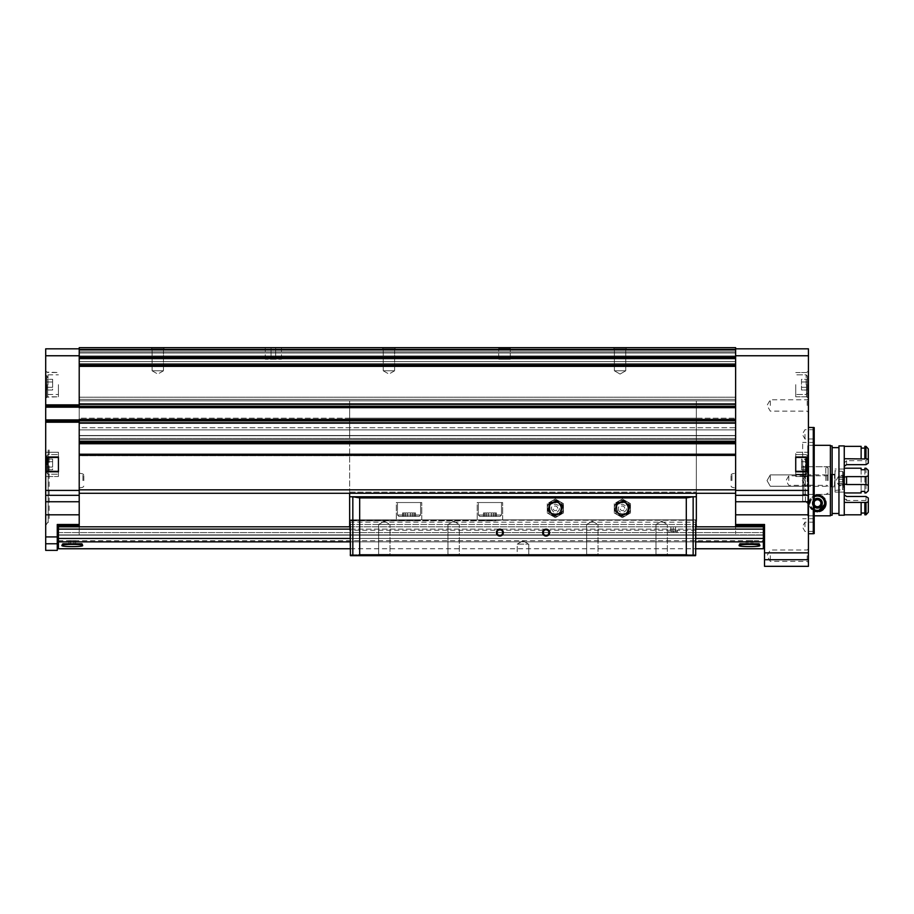 <?xml version="1.0" encoding="UTF-8"?>
<svg xmlns="http://www.w3.org/2000/svg" width="914" height="914" viewBox="0 0 914 914"><rect width="100%" height="100%" fill="white"/><g stroke="black" fill="none" stroke-linecap="round" stroke-linejoin="round"><path stroke-width="0.69" stroke-dasharray="4.57 3.43" d="M81.963 543.419L62.598 543.419L81.963 543.419L82.683 544.138L61.878 544.138L82.683 544.138L61.878 544.138L82.683 544.138L81.963 543.419L62.598 543.419L81.963 543.419L81.963 544.093L62.598 544.093L81.963 544.093L62.598 544.093L62.598 543.419L61.878 545.578C61.227 546.949 83.323 546.949 82.683 545.578C83.357 543.99 61.227 543.99 61.878 545.578L62.598 543.419L62.598 544.093L81.963 544.093L81.963 543.419M763.361 548.754L763.361 526.807L763.361 534.896L735.633 534.896L763.361 534.896L735.633 534.896L763.361 534.896L763.361 526.807L58.416 526.807L763.361 526.807L58.416 526.807L58.416 534.896L79.21 534.896L79.21 526.807M58.416 548.754L58.416 529.115L763.361 529.115M739.095 545.578C738.443 546.949 760.539 546.949 759.9 545.578C760.574 543.99 738.443 543.99 739.095 545.578L739.095 544.138L759.9 544.138L739.095 544.138L759.9 544.138L739.095 544.138L739.095 545.578M759.18 543.419L739.814 543.419L759.18 543.419L759.9 544.138L759.18 543.419L739.814 543.419L759.18 543.419L759.18 544.093L739.814 544.093L759.18 544.093L739.814 544.093L739.814 543.419L739.095 544.138L739.814 543.419L739.814 544.093L759.18 544.093L759.18 543.419M764.527 534.896L764.527 533.73L764.527 534.896L763.361 534.896L763.361 540.665L763.361 534.896L58.416 534.896L735.633 534.896L735.633 533.73L735.633 534.896L79.21 534.896L79.21 419.412L79.21 423.502L79.21 419.412L735.633 419.412L735.633 423.502L735.633 407.678L735.633 419.412M57.262 534.896L57.262 524.487L57.262 534.896L763.361 534.896M57.262 550.377L57.262 524.487L79.21 524.487M45.7 550.377L45.7 514.811L79.21 514.811M735.633 480.581L735.633 473.121L735.633 480.581M764.527 566.326L764.527 524.487L735.633 524.487L764.527 524.487L735.633 524.487L735.633 533.73L735.633 526.807M808.433 566.326L808.433 501.74L735.633 501.74L735.633 347.674L735.633 355.763L735.633 347.674L79.21 347.674L79.21 357.305L79.21 347.674L735.633 347.674M735.633 501.74L735.633 524.487M46.854 379.321L46.854 389.992L46.854 379.321L46.854 389.992L46.854 379.321L52.635 379.321L52.635 381.983L46.854 381.983L52.635 381.983L52.635 379.321L46.854 379.321M46.854 384.657L46.854 375.985L46.854 384.657M46.854 464.392L46.854 473.064L46.854 464.392M46.854 459.057L46.854 469.739L46.854 459.057L52.635 459.057L52.635 461.73L46.854 461.73L52.635 461.73L52.635 459.057L46.854 459.057M46.854 471.327L46.854 473.064L46.854 471.327M46.854 457.457L46.854 455.732L46.854 457.457M45.7 449.951L45.7 525.55L45.7 449.951M45.7 384.657L45.7 371.118L45.7 384.657M45.7 514.811L45.7 471.795L58.416 471.795L58.416 457L45.7 457.457L45.7 421.057L79.21 421.057L79.21 427.718L79.21 420.017L79.21 422.211L79.21 421.057L45.7 421.057L79.21 421.057M45.7 471.327L58.416 471.327L45.7 471.327L58.416 471.327L58.416 454.578L58.416 457.457L45.7 457.457L45.7 452.259L45.7 471.795M45.7 421.057L45.7 348.828L79.21 348.828L79.21 352.987L735.633 352.987L735.633 355.946L735.633 348.828L808.433 348.828L808.433 355.763L735.633 355.763M808.433 384.657L808.433 371.118L808.433 384.657M808.433 480.581L808.433 427.421L808.433 480.581M808.433 405.462L808.433 412.397L808.433 405.462M808.433 555.689L808.433 562.624L808.433 555.689M808.433 501.74L808.433 471.795L795.728 471.795L795.728 457L808.433 457.457L808.433 355.763M808.433 471.327L795.728 471.327L808.433 471.327L795.728 471.327L795.728 454.578L795.728 457.457L808.433 457.457L808.433 452.259L808.433 471.795M808.433 452.259L808.433 457.274L808.433 452.259L795.728 452.259L795.728 476.525L795.728 452.259L808.433 452.259M735.633 407.678L735.633 397.224L735.633 407.678L79.21 407.678L79.21 365.84L735.633 365.84L735.633 407.518L735.633 365.84L79.21 366.011L79.21 347.674M735.633 419.572L735.633 442.205L735.633 419.56L79.21 419.56M735.633 454.224L735.633 492.703L735.633 454.224L79.21 454.224L79.21 490.418L79.21 454.224L735.633 454.224L79.21 454.224M79.21 427.718L79.21 423.502L79.21 429.866L79.21 427.718L735.633 427.718L735.633 429.866L735.633 421.205L735.633 427.718L79.21 427.718M79.21 397.224L79.21 405.885L79.21 397.224L735.633 397.224L735.633 407.073L735.633 397.224L79.21 397.224M79.21 405.885L735.633 405.885L79.21 405.885M79.21 480.581L79.21 473.121L79.21 480.581M79.21 418.166L79.21 435.51L79.21 400.835L79.21 418.166L735.633 418.166L79.21 418.166M79.21 404.879L79.21 366.011L79.21 406.033L79.21 404.879L45.7 404.879M79.21 492.703L79.21 490.418L79.21 492.703M79.21 407.073L79.21 406.182L79.21 407.073L735.633 407.541L79.21 407.073M79.21 406.182L735.633 406.182L79.21 406.182M79.21 357.454L735.633 357.305L79.21 357.454M79.21 493.286L735.633 493.286M79.21 404.296L735.633 404.296M79.21 422.794L735.633 422.794M510.972 347.674L498.027 347.674L510.972 347.674L498.027 347.674L510.972 347.674L510.275 348.371L498.724 348.371L510.275 348.371L498.724 348.371L498.027 347.674L498.724 348.371L510.275 348.371L510.972 347.674M164.737 347.674L163.48 348.931L163.48 370.787L157.802 374.066L163.48 370.787L152.112 370.787L157.802 374.066L152.112 370.787L163.48 370.787L152.112 370.787L163.48 370.787L163.48 348.931L164.737 347.674L150.867 347.674L164.737 347.674L150.867 347.674L152.112 348.931L163.48 348.931L152.112 348.931L163.48 348.931L152.112 348.931L150.867 347.674M395.865 347.674L394.62 348.931L394.62 370.787L388.93 374.066L394.62 370.787L383.252 370.787L388.93 374.066L383.252 370.787L394.62 370.787L383.252 370.787L394.62 370.787L394.62 348.931L395.865 347.674L381.995 347.674L395.865 347.674L381.995 347.674L383.252 348.931L394.62 348.931L383.252 348.931L394.62 348.931L383.252 348.931L381.995 347.674M626.993 347.674L613.134 347.674L626.993 347.674L613.134 347.674L626.993 347.674L625.747 348.931L614.379 348.931L625.747 348.931L614.379 348.931L613.134 347.674L614.379 348.931L625.747 348.931L626.993 347.674M271.058 347.674L281.455 347.674L271.058 347.674L271.058 359.236L281.455 359.236L265.277 359.236L271.058 359.236L271.058 347.674M79.21 435.51L735.633 435.51L735.633 442.227L735.633 435.51L79.21 435.51L735.633 435.51L79.21 435.51L79.21 442.227L735.633 442.205L735.633 455.732L735.633 442.227L79.21 442.205L79.21 435.51L735.633 435.51L79.21 435.51M79.21 400.835L735.633 400.835L79.21 400.835M79.21 366.503L735.633 366.011L79.21 366.503M79.21 364.72L79.21 356.746L79.21 364.72L735.633 364.72L735.633 366.571L735.633 356.746L735.633 364.72M79.21 356.814L735.633 357.305L79.21 356.814M735.633 348.828L735.633 351.833L79.21 351.833L735.633 351.833L79.21 351.833L735.633 351.833L735.633 363.623L735.633 348.828L735.633 352.987L79.21 352.987L735.633 352.987L79.21 352.987L79.21 355.946L79.21 348.828L79.21 352.987L735.633 352.987L79.21 352.987L735.633 352.987L79.21 352.987L79.21 363.623L735.633 363.623L735.633 361.59L735.633 363.623L79.21 363.623L79.21 348.828M735.633 355.946L735.633 361.59L735.633 355.946L79.21 355.946L79.21 363.623L735.633 363.623L79.21 363.623L79.21 355.946L735.633 355.946M79.21 407.541L735.633 407.541M735.633 420.92L735.633 420.017L735.633 420.92L79.21 420.92L735.633 420.92M735.633 438.457L735.633 435.715L735.633 438.457L79.21 438.457L79.21 435.715L79.21 438.457L735.633 438.457M79.21 442.227L79.21 455.732L735.633 455.732L79.21 455.732L79.21 442.227L735.633 442.205L79.21 442.227M79.21 455.263L735.633 455.732L79.21 455.732L79.21 454.692L735.633 454.692L79.21 455.263M45.7 406.033L79.21 406.033M807.188 555.689L807.188 561.379L807.188 555.689M770.296 555.689L770.296 561.379L770.296 555.689M807.188 480.581L807.188 474.892L807.188 480.581M770.296 480.581L770.296 474.892L770.296 480.581M807.188 405.462L807.188 399.772L807.188 405.462M770.296 405.462L770.296 399.772L770.296 405.462M828.084 480.581L828.084 468.037L828.084 480.581M825.776 480.581L825.776 466.711L825.776 480.581M802.663 480.581L802.663 442.433L802.663 480.581M814.214 427.581L814.214 533.57M814.214 526.807L814.214 522.18L814.214 526.807M814.214 480.581L814.214 475.954L814.214 480.581M814.214 434.344L814.214 438.971L814.214 434.344M813.289 427.421L813.289 533.73M827.079 480.581L827.079 475.794L827.079 480.581M788.793 480.581L788.793 475.794L788.793 480.581M804.971 526.807L804.971 522.18L804.971 526.807M804.971 480.581L804.971 475.954L804.971 480.581M804.971 434.344L804.971 438.971L804.971 434.344M807.279 384.657L807.279 375.985L807.279 384.657M807.279 387.319L807.279 379.321L807.279 389.992L807.279 387.319L801.498 387.319L801.498 381.983L807.279 381.983L807.279 379.321L807.279 381.983L801.498 381.983L801.498 379.321L807.279 379.321L801.498 379.321L801.498 387.319L807.279 387.319L801.498 387.319L801.498 389.992L807.279 389.992L801.498 389.992L801.498 381.983L807.279 381.983L801.498 381.983L801.498 379.321L801.498 387.319L807.279 387.319M795.728 384.657L795.728 396.79L795.728 384.657M58.416 384.657L58.416 396.79L58.416 384.657M808.433 457.457L795.728 457.457L808.433 457M795.728 464.392L795.728 474.217L795.728 464.392M45.7 457.457L58.416 457.457L45.7 457M58.416 476.525L58.416 452.259L58.416 476.525L45.7 476.525L58.416 476.525M58.416 464.392L58.416 474.217L58.416 464.392M807.279 471.327L807.279 457.457M807.279 467.065L807.279 459.057L807.279 469.739L807.279 459.057L807.279 469.739L807.279 467.065L801.498 467.065L801.498 461.73L807.279 461.73L801.498 461.73L801.498 459.057L807.279 459.057L801.498 459.057L801.498 467.065L807.279 467.065L801.498 467.065L801.498 469.739L807.279 469.739L801.498 469.739L801.498 461.73L807.279 461.73L801.498 461.73L801.498 459.057L801.498 467.065L807.279 467.065M807.279 464.392L807.279 473.064L807.279 464.392M801.498 467.065L801.498 469.739L801.498 467.065M801.498 387.319L801.498 389.992L801.498 387.319M52.635 467.065L46.854 467.065L52.635 467.065L52.635 461.73L52.635 469.739L46.854 469.739L52.635 469.739L52.635 467.065L46.854 467.065L52.635 467.065L52.635 461.73L46.854 461.73L52.635 461.73L52.635 459.057L52.635 467.065M52.635 387.319L46.854 387.319L52.635 387.319L52.635 381.983L52.635 389.992L46.854 389.992L52.635 389.992L52.635 387.319L46.854 387.319L52.635 387.319L52.635 381.983L46.854 381.983L52.635 381.983L52.635 379.321L52.635 387.319M49.162 449.951L49.162 520.169L49.162 449.951M614.379 370.787L625.747 370.787L614.379 370.787L614.379 348.931L614.379 370.787L625.747 370.787L614.379 370.787L620.069 374.066L614.379 370.787M383.252 370.787L383.252 348.931L383.252 370.787M152.112 370.787L152.112 348.931L152.112 370.787M498.724 359.236L510.275 359.236L498.724 359.236L498.724 348.371L498.724 359.236L510.275 359.236L498.724 359.236M764.527 525.641L764.527 533.73L764.527 525.641L735.633 525.641M58.416 534.896L58.416 529.115M58.416 535.147L58.416 540.665L58.416 535.147L763.361 535.147L58.416 535.147M350.279 526.807L695.691 526.807M752.839 544.093L751.171 544.093L752.839 544.093L751.171 544.093L752.839 544.093L752.839 540.62L751.171 540.62L751.171 544.093L746.167 544.093L751.171 544.093L746.167 544.093L751.171 544.093L751.171 540.62L752.839 540.62L752.839 544.093M75.611 544.093L73.943 544.093L75.611 544.093L73.943 544.093L75.611 544.093L75.611 540.62L73.943 540.62L73.943 544.093L68.938 544.093L73.943 544.093L68.938 544.093L73.943 544.093L73.943 540.62L75.611 540.62L75.611 544.093M747.835 540.62L751.171 540.62L747.835 540.62L747.835 544.093L747.835 540.62L746.167 540.62L746.167 544.093L746.167 540.62L751.171 540.62L751.171 544.093L751.171 540.62L752.839 540.62L747.835 540.62L747.835 544.093L747.835 540.62L746.167 540.62L747.835 540.62M70.606 540.62L73.943 540.62L70.606 540.62L70.606 544.093L70.606 540.62L68.938 540.62L68.938 544.093L68.938 540.62L73.943 540.62L73.943 544.093L73.943 540.62L75.611 540.62L70.606 540.62L70.606 544.093L70.606 540.62L68.938 540.62L70.606 540.62M731.006 480.581L731.006 475.04L731.006 480.581M83.837 480.581L83.837 475.04L83.837 480.581M350.028 520.752L415.047 520.752L403.04 520.752L399.578 519.872L403.04 520.752L349.639 520.752L349.639 530.269L677.845 530.269L668.602 530.269L668.602 531.582L677.845 531.582L668.602 531.582L669.596 532.576L676.851 532.576L669.596 532.576M483.929 520.752L495.936 520.752L483.929 520.752L480.467 519.872L483.929 520.752L415.047 520.752L418.509 519.872L480.467 519.872L418.509 519.872L415.047 520.752L483.929 520.752M696.342 526.807L696.342 496.759L690.139 496.759L686.3 497.913L359.67 497.913L355.843 496.759L349.639 496.759L696.342 496.759L696.342 400.835L696.342 493.286M349.639 526.807L349.639 530.269M499.398 519.872L696.342 519.872L499.398 519.872L495.936 520.752L502.654 519.872L477.222 519.872L499.398 519.872M696.342 519.872L349.639 519.872L350.279 554.764L695.691 554.764L696.342 519.872L349.639 519.872L696.297 519.872L349.674 519.872L349.639 522.18L349.639 519.872L399.578 519.872L349.639 519.872L349.639 520.752M615.442 508.31A6.935 6.935 0 0 0 625.839 514.319A6.935 6.935 0 0 0 625.839 502.312A6.935 6.935 0 0 0 615.442 508.31M548.411 508.31A6.935 6.935 0 0 0 558.808 514.319A6.935 6.935 0 0 0 558.808 502.312A6.935 6.935 0 0 0 548.411 508.31M496.405 532.576A3.462 3.462 0 0 0 501.603 535.581A3.462 3.462 0 0 0 501.603 529.583A3.462 3.462 0 0 0 496.405 532.576M542.63 532.576A3.462 3.462 0 0 0 547.84 535.581A3.462 3.462 0 0 0 547.84 529.583A3.462 3.462 0 0 0 542.63 532.576M350.405 555.689L356.22 555.689L359.67 554.764L686.3 554.764L689.762 555.689L695.565 555.689L350.405 555.689L695.565 555.689M355.843 496.759L690.139 496.759L355.843 496.759M516.513 555.689L529.457 555.689L516.513 555.689L529.457 555.689L516.513 555.689L517.21 555.004L528.772 555.004L517.21 555.004L517.21 544.138L528.772 544.138L517.21 544.138L528.772 544.138L517.21 544.138L517.21 555.004L528.772 555.004L517.21 555.004L516.513 555.689M585.394 555.689L599.264 555.689L585.394 555.689L599.264 555.689L585.394 555.689L586.651 554.444L598.007 554.444L586.651 554.444L586.651 524.487L598.007 524.487L586.651 524.487L598.007 524.487L586.651 524.487L586.651 554.444L598.007 554.444L586.651 554.444L585.394 555.689M446.718 555.689L460.587 555.689L446.718 555.689L460.587 555.689L446.718 555.689L447.963 554.444L459.331 554.444L447.963 554.444L447.963 524.487L459.331 524.487L447.963 524.487L459.331 524.487L447.963 524.487L447.963 554.444L459.331 554.444L447.963 554.444L446.718 555.689M377.379 555.689L391.238 555.689L377.379 555.689L391.238 555.689L377.379 555.689L378.625 554.444L389.992 554.444L378.625 554.444L378.625 524.487L389.992 524.487L378.625 524.487L389.992 524.487L378.625 524.487L378.625 554.444L389.992 554.444L378.625 554.444L377.379 555.689M654.732 555.689L668.602 555.689L654.732 555.689L668.602 555.689L654.732 555.689L655.989 554.444L667.346 554.444L655.989 554.444L655.989 524.487L667.346 524.487L655.989 524.487L667.346 524.487L655.989 524.487L655.989 554.444L667.346 554.444L655.989 554.444L654.732 555.689M356.22 555.689L689.762 555.689M349.639 493.286L349.639 435.51L349.639 496.759L352.827 496.759L352.827 555.689M349.639 435.51L696.342 435.51L349.639 435.51L349.639 418.166L696.342 418.166L349.639 418.166L349.639 400.835L696.342 400.835L349.639 400.835L349.639 418.166L696.342 418.166L349.639 418.166L349.639 435.51L696.342 435.51L349.639 435.51M693.143 555.689L693.143 496.759L696.342 496.759M418.509 519.872L396.333 519.872L418.509 519.872M696.342 520.249L696.342 522.18L696.342 520.249L349.639 520.249L696.342 520.249M350.279 554.764L695.691 554.764M349.639 519.872L349.639 496.759M661.667 521.209L667.346 524.487L661.667 521.209L655.989 524.487L661.667 521.209M384.314 521.209L389.992 524.487L384.314 521.209L378.625 524.487L384.314 521.209M453.652 521.209L459.331 524.487L453.652 521.209L447.963 524.487L453.652 521.209M592.329 521.209L598.007 524.487L592.329 521.209L586.651 524.487L592.329 521.209M522.991 540.802L528.772 544.138L522.991 540.802L517.21 544.138L522.991 540.802M548.948 532.576A2.845 2.845 0 0 1 546.104 535.421A2.845 2.845 0 0 1 543.259 532.576A2.845 2.845 0 0 1 546.104 529.743A2.845 2.845 0 0 1 548.948 532.576A2.845 2.845 0 0 0 546.104 529.743A2.845 2.845 0 0 0 543.259 532.576A2.845 2.845 0 0 0 547.52 535.044A2.845 2.845 0 0 0 547.52 530.12A2.845 2.845 0 0 0 543.259 532.576A2.845 2.845 0 0 0 546.104 535.421A2.845 2.845 0 0 0 548.948 532.576M502.711 532.576A2.845 2.845 0 0 1 499.878 535.421A2.845 2.845 0 0 1 497.033 532.576A2.845 2.845 0 0 1 499.878 529.743A2.845 2.845 0 0 1 502.711 532.576A2.845 2.845 0 0 0 499.878 529.743A2.845 2.845 0 0 0 497.033 532.576A2.845 2.845 0 0 0 501.295 535.044A2.845 2.845 0 0 0 501.295 530.12A2.845 2.845 0 0 0 497.033 532.576A2.845 2.845 0 0 0 499.878 535.421A2.845 2.845 0 0 0 502.711 532.576M549.348 508.31A5.998 5.998 0 0 0 558.34 513.508A5.998 5.998 0 0 0 558.34 503.123A5.998 5.998 0 0 0 549.348 508.31A5.998 5.998 0 0 0 555.346 514.308A5.998 5.998 0 0 0 561.345 508.31A5.998 5.998 0 0 0 555.346 502.312A5.998 5.998 0 0 0 549.348 508.31M616.379 508.31A5.998 5.998 0 0 0 625.37 513.508A5.998 5.998 0 0 0 625.37 503.123A5.998 5.998 0 0 0 616.379 508.31A5.998 5.998 0 0 0 622.377 514.308A5.998 5.998 0 0 0 628.375 508.31A5.998 5.998 0 0 0 622.377 502.312A5.998 5.998 0 0 0 616.379 508.31M396.333 502.529L421.754 502.529L396.333 502.529L421.754 502.529L396.333 502.529L396.333 519.872L396.333 502.529M397.487 502.529L420.6 502.529L397.487 502.529L420.6 502.529L397.487 502.529L397.487 515.016L397.487 502.529M398.87 516.399L419.206 516.399L398.87 516.399L397.487 515.016L420.6 515.016L397.487 515.016L420.6 515.016L397.487 515.016L398.87 516.399L419.206 516.399L398.87 516.399M405.21 516.399L402.571 516.399L407.393 516.399L405.153 516.399L405.153 512.937L407.393 512.937L402.571 512.937L410.683 512.937L402.571 512.937L405.302 512.937L405.21 516.399M407.393 516.399L412.922 516.399L405.153 516.399L412.922 516.399L407.393 516.399L407.393 512.937L412.922 512.937L407.393 512.937L407.393 516.399M412.865 516.399L415.516 516.399L412.774 516.399L415.516 516.399L412.774 516.399L412.774 512.937L415.516 512.937L410.683 512.937L415.516 512.937L412.774 512.937L412.865 516.399M477.222 502.529L502.654 502.529L477.222 502.529L502.654 502.529L477.222 502.529L477.222 519.872L477.222 502.529M478.376 502.529L501.489 502.529L478.376 502.529L501.489 502.529L478.376 502.529L478.376 515.016L478.376 502.529M479.77 516.399L500.107 516.399L479.77 516.399L478.376 515.016L501.489 515.016L478.376 515.016L501.489 515.016L478.376 515.016L479.77 516.399L500.107 516.399L479.77 516.399M486.111 516.399L483.46 516.399L488.293 516.399L486.054 516.399L486.054 512.937L488.293 512.937L483.46 512.937L491.583 512.937L483.46 512.937L486.202 512.937L486.111 516.399M488.293 516.399L493.823 516.399L486.054 516.399L493.823 516.399L488.293 516.399L488.293 512.937L493.823 512.937L488.293 512.937L488.293 516.399M493.766 516.399L496.405 516.399L493.674 516.399L496.405 516.399L493.674 516.399L493.674 512.937L496.405 512.937L491.583 512.937L496.405 512.937L493.674 512.937L493.766 516.399M673.23 532.576L670.91 532.576L675.537 532.576L673.23 532.576L673.23 526.807L670.91 526.807L670.91 532.576L670.91 526.807L673.23 526.807L673.23 532.576M675.537 526.807L675.537 532.576L675.537 526.807L673.23 526.807L675.537 526.807M547.258 508.31L547.258 503.637L551.302 501.306A8.089 8.089 0 0 0 551.302 515.313L547.258 512.983L547.258 508.31L547.258 512.983L551.302 515.313A8.089 8.089 0 0 0 563.435 508.31A8.089 8.089 0 0 0 551.302 501.306L555.346 498.975L563.435 503.637L563.435 512.983L555.346 517.655L551.302 515.313L555.346 517.655L563.435 512.983L563.435 503.637L555.346 498.975L547.258 503.637L547.258 508.31A8.089 8.089 0 0 0 559.391 515.313A8.089 8.089 0 0 0 559.391 501.306A8.089 8.089 0 0 0 547.258 508.31M557.654 508.31A2.308 2.308 0 0 0 554.192 506.31A2.308 2.308 0 0 0 554.192 510.309A2.308 2.308 0 0 0 557.654 508.31M560.899 508.31A5.553 5.553 0 0 0 552.57 503.511A5.553 5.553 0 0 0 552.57 513.12A5.553 5.553 0 0 0 560.899 508.31M562.978 508.31A7.632 7.632 0 0 0 551.53 501.706A7.632 7.632 0 0 0 551.53 514.913A7.632 7.632 0 0 0 562.978 508.31M562.281 508.31A6.935 6.935 0 0 0 551.885 502.312A6.935 6.935 0 0 0 551.885 514.319A6.935 6.935 0 0 0 562.281 508.31A6.935 6.935 0 0 0 551.885 502.312A6.935 6.935 0 0 0 551.885 514.319A6.935 6.935 0 0 0 562.281 508.31M561.219 508.31A5.872 5.872 0 0 0 552.41 503.226A5.872 5.872 0 0 0 552.41 513.394A5.872 5.872 0 0 0 561.219 508.31M614.288 508.31L614.288 503.637L618.332 501.306A8.089 8.089 0 0 0 618.332 515.313L614.288 512.983L614.288 508.31L614.288 512.983L618.332 515.313A8.089 8.089 0 0 0 630.466 508.31A8.089 8.089 0 0 0 618.332 501.306L622.377 498.975L630.466 503.637L630.466 512.983L622.377 517.655L618.332 515.313L622.377 517.655L630.466 512.983L630.466 503.637L622.377 498.975L614.288 503.637L614.288 508.31A8.089 8.089 0 0 0 626.421 515.313A8.089 8.089 0 0 0 626.421 501.306A8.089 8.089 0 0 0 614.288 508.31M624.685 508.31A2.308 2.308 0 0 0 621.223 506.31A2.308 2.308 0 0 0 621.223 510.309A2.308 2.308 0 0 0 624.685 508.31M627.918 508.31A5.553 5.553 0 0 0 619.601 503.511A5.553 5.553 0 0 0 619.601 513.12A5.553 5.553 0 0 0 627.918 508.31M629.997 508.31A7.632 7.632 0 0 0 618.561 501.706A7.632 7.632 0 0 0 618.561 514.913A7.632 7.632 0 0 0 629.997 508.31M629.312 508.31A6.935 6.935 0 0 0 618.904 502.312A6.935 6.935 0 0 0 618.904 514.319A6.935 6.935 0 0 0 629.312 508.31A6.935 6.935 0 0 0 618.904 502.312A6.935 6.935 0 0 0 618.904 514.319A6.935 6.935 0 0 0 629.312 508.31M628.249 508.31A5.872 5.872 0 0 0 619.441 503.226A5.872 5.872 0 0 0 619.441 513.394A5.872 5.872 0 0 0 628.249 508.31M817.447 506.973C822.44 504.642 822.44 502.152 817.47 499.478C812.455 502.129 812.455 504.619 817.447 506.973A3.747 3.747 0 0 0 820.692 501.352A3.747 3.747 0 0 0 814.203 501.352A3.747 3.747 0 0 0 817.447 506.973M830.392 445.324L830.392 515.804M814.214 515.804L807.748 515.804L807.748 445.324L807.748 515.804L807.748 457.457L807.748 503.66L805.428 501.34L802.663 501.34L802.663 459.776L802.663 501.34L802.663 495.559L803.817 494.394L803.817 466.711L803.817 494.394L802.663 495.559L802.663 465.557L802.663 501.34L805.428 501.34L807.748 503.66L807.748 515.804L814.214 515.804M817.413 494.68A8.557 8.557 0 0 0 814.214 511.143L808.947 504.162L814.214 495.308M835.019 486.831L830.392 486.831L830.392 474.217L830.392 494.394L830.392 466.711L830.392 494.394L830.392 486.831L835.019 486.831L835.019 474.217L835.019 492.075L835.019 469.019L835.019 486.831M830.392 494.394L803.817 494.394L830.392 494.394M832.128 445.906L832.128 515.222L830.392 515.222M832.128 513.497L832.128 447.643L832.128 515.222L832.128 513.497L838.949 513.497L838.949 447.643L838.949 513.497M838.949 445.906L838.949 515.222L844.262 515.222L844.262 445.906M844.262 477.154L844.262 492.943L844.262 477.154M844.262 502.437L844.262 514.811L844.262 502.437M844.262 466.346L844.262 446.34L844.262 466.346M844.262 492.075L835.019 492.075L844.262 492.075M817.447 508.424A5.198 5.198 0 0 0 821.96 500.621A5.198 5.198 0 0 0 812.946 500.621A5.198 5.198 0 0 0 817.447 508.424A5.198 5.198 0 0 1 812.249 503.226A5.198 5.198 0 0 1 817.447 498.027A5.198 5.198 0 0 1 822.646 503.226A5.198 5.198 0 0 1 817.447 508.424M844.262 498.233L846.57 500.449L846.57 496.485M865.992 464.666L865.992 460.702L846.57 460.702L844.262 462.918M868.3 498.004L868.3 502.746L865.992 500.449L846.57 500.449M865.992 500.449L865.992 496.485M865.992 460.702L868.3 458.405L868.3 463.147M861.137 458.965L861.137 446.34M864.838 458.965L864.838 446.34M864.838 514.811L864.838 502.186M861.137 514.811L861.137 502.186M868.3 448.877L868.3 458.405M868.3 470.322L868.3 490.829M865.992 468.208L865.992 492.943M864.838 468.208L864.838 492.943M864.838 469.727L864.838 491.424M861.137 469.727L861.137 491.424M861.137 468.208L861.137 492.943M868.3 502.746L868.3 512.274M815.505 511.554A8.557 8.557 0 0 0 819.401 511.554M823.503 509.258A8.557 8.557 0 0 0 824.382 508.23M825.742 501.112A8.557 8.557 0 0 0 824.908 499.033M824.211 497.993A8.557 8.557 0 0 0 821.32 495.594M821.275 495.582A8.557 8.557 0 0 0 817.47 494.68M838.641 476.171L838.641 479.256L838.641 476.171L843.062 476.171L843.451 477.976L842.811 477.576L843.451 475.371L843.062 476.171L838.641 476.171M843.062 479.256L843.451 483.175L843.062 479.256L838.641 479.256L838.641 483.655L838.641 479.256L843.062 479.256M843.062 483.655L843.451 485.78L843.062 483.655L838.401 483.575L838.641 484.98L838.641 483.655L843.062 483.655M843.451 485.78L843.451 483.175L843.451 485.78L839.041 485.78L836.036 480.581L839.041 475.371L843.451 475.371L843.451 477.976L843.451 475.371M843.451 477.976L843.451 483.175L843.451 477.976M835.019 486.248L835.019 474.903L835.019 486.248L834.551 475.36L834.551 485.791L832.3 485.791L832.3 475.36L832.3 485.791L831.317 486.351L831.317 474.8L831.317 486.351L807.279 486.351L807.279 474.8L807.279 486.351M835.019 490.395L835.019 470.756L835.019 490.395L842.559 489.744L842.559 471.407L842.559 489.744L843.451 488.762L843.451 472.389L843.451 488.762M814.214 505.579A3.999 3.999 0 0 1 814.214 500.872M814.214 509.624A7.163 7.163 0 0 1 814.214 496.839M814.214 510.64A8.089 8.089 0 0 1 814.214 495.811M825.536 503.226A8.089 8.089 0 0 1 813.403 510.229A8.089 8.089 0 0 1 813.403 496.222A8.089 8.089 0 0 1 825.536 503.226M825.308 503.226A7.86 7.86 0 0 1 813.517 510.035A7.86 7.86 0 0 1 813.517 496.416A7.86 7.86 0 0 1 825.308 503.226M822.189 503.226A4.741 4.741 0 0 1 815.082 507.327A4.741 4.741 0 0 1 815.082 499.124A4.741 4.741 0 0 1 822.189 503.226M822.074 503.226A4.627 4.627 0 0 1 815.139 507.224A4.627 4.627 0 0 1 815.139 499.227A4.627 4.627 0 0 1 822.074 503.226A4.627 4.627 0 0 1 815.139 507.224A4.627 4.627 0 0 1 815.139 499.227A4.627 4.627 0 0 1 822.074 503.226M821.08 503.226A3.633 3.633 0 0 1 815.631 506.367A3.633 3.633 0 0 1 815.631 500.084A3.633 3.633 0 0 1 821.08 503.226M814.214 504.471A3.462 3.462 0 0 1 814.214 501.98M814.214 501.9L813.449 503.226L814.214 504.551M350.279 541.876L695.691 541.876M58.416 541.876L763.361 541.876M45.7 543.773L57.262 543.773M45.7 536.918L57.262 536.918M808.433 514.811L735.633 514.811M808.433 552.867L764.527 552.867M808.433 490.418L735.633 490.418M45.7 495.319L79.21 495.319M45.7 501.74L79.21 501.74M45.7 355.763L79.21 355.763M45.7 422.211L79.21 422.211M45.7 490.418L79.21 490.418M808.433 559.711L764.527 559.711M79.21 366.308L735.633 366.308M79.21 441.279L735.633 441.279M79.21 455.149L735.633 455.149M79.21 489.824L735.633 489.824M79.21 349.913L735.633 349.913M79.21 357.008L735.633 357.008M79.21 358.596L735.633 358.596M79.21 349.445L735.633 349.445M79.21 361.59L735.633 361.59L79.21 361.59M79.21 399.372L735.633 399.372L79.21 399.372M79.21 403.588L735.633 403.588L79.21 403.588M79.21 423.502L735.633 423.502L79.21 423.502M79.21 421.205L735.633 421.205L79.21 421.205M79.21 420.017L735.633 420.017L79.21 420.017M79.21 441.748L735.633 441.748L79.21 441.748M79.21 439.543L735.633 439.543L79.21 439.543M79.21 435.715L735.633 435.715L79.21 435.715M79.21 454.338L735.633 454.338L79.21 454.338M79.21 454.692L735.633 454.692L79.21 454.692M79.21 443.747L735.633 443.747M79.21 443.313L735.633 443.313M79.21 406.776L735.633 406.776M45.7 419.903L79.21 419.903M45.7 407.187L79.21 407.187M79.21 420.326L735.633 420.326M808.433 495.319L735.633 495.319M806.125 384.657L806.125 374.831L806.125 384.657M806.468 384.657L806.468 396.79L806.468 384.657M807.45 384.657L807.45 397.202L807.45 384.657M46.694 384.657L46.694 397.202L46.694 384.657M47.677 384.657L47.677 396.79L47.677 384.657M48.008 384.657L48.008 374.831L48.008 384.657M795.728 471.521L808.433 471.521L795.728 471.521M795.728 457.274L808.433 457.274L795.728 457.274M58.416 471.521L45.7 471.521L58.416 471.521M58.416 457.274L45.7 457.274L58.416 457.274M806.125 471.327L806.125 457.457M806.125 464.392L806.125 474.217L806.125 464.392M48.008 471.327L48.008 457.457M48.008 464.392L48.008 474.217L48.008 464.392M48.156 449.951L48.156 522.614L48.156 449.951M46.043 449.951L46.043 524.727L46.043 449.951M275.674 359.236L275.674 347.674L275.674 359.236M764.527 533.73L763.361 533.73M57.262 525.641L79.21 525.641M57.262 533.73L58.416 533.73M58.416 538.449L763.361 538.449M58.416 532.576L763.361 532.576L58.416 532.576M350.279 529.115L695.691 529.115M350.279 538.449L695.691 538.449M731.92 480.581L731.92 473.909L731.92 480.581M82.923 480.581L82.923 473.909L82.923 480.581M359.67 554.764L359.67 497.913M686.3 554.764L686.3 497.913M349.639 492.132L696.342 492.132L349.639 492.132M350.279 524.487L695.691 524.487L350.279 524.487M410.683 512.937L410.683 516.399L410.683 512.937M403.565 512.937L403.565 516.399L403.565 512.937M414.51 512.937L414.51 516.399L414.51 512.937M491.583 512.937L491.583 516.399L491.583 512.937M484.466 512.937L484.466 516.399L484.466 512.937M495.411 512.937L495.411 516.399L495.411 512.937M561.961 508.31A6.615 6.615 0 0 0 552.045 502.586A6.615 6.615 0 0 0 552.045 514.034A6.615 6.615 0 0 0 561.961 508.31M562.156 508.31A6.809 6.809 0 0 0 551.942 502.414A6.809 6.809 0 0 0 551.942 514.205A6.809 6.809 0 0 0 562.156 508.31M628.992 508.31A6.615 6.615 0 0 0 619.064 502.586A6.615 6.615 0 0 0 619.064 514.034A6.615 6.615 0 0 0 628.992 508.31M629.186 508.31A6.809 6.809 0 0 0 618.972 502.414A6.809 6.809 0 0 0 618.972 514.205A6.809 6.809 0 0 0 629.186 508.31M805.428 501.34L805.428 459.776L805.428 501.34M846.57 464.666L846.57 460.702M838.641 477.496L843.062 477.496L838.641 477.496M838.641 481.895L843.062 481.895L838.641 481.895M838.641 484.98L843.062 484.98L838.641 484.98M350.279 548.754L695.691 548.754M79.21 366.571L735.633 366.571L79.21 366.571M79.21 356.746L735.633 356.746L79.21 356.746M79.21 429.866L735.633 429.866L79.21 429.866M808.433 548.754L807.188 550.011L770.296 550.011L767.017 555.689L770.296 561.379L807.188 561.379L808.433 562.624M807.188 486.259L808.433 487.505L807.188 486.259L770.296 486.259L767.017 480.581L770.296 474.892L807.188 474.892L808.433 473.646L807.188 474.892L770.296 474.892L767.017 480.581L770.296 486.259L807.188 486.259M808.433 398.527L807.188 399.772L770.296 399.772L767.017 405.462L770.296 411.14L807.188 411.14L808.433 412.397M828.084 468.037L825.776 466.711L802.663 466.711M828.084 493.114L825.776 494.44L802.663 494.44M814.214 442.433L802.663 442.433M814.214 518.718L802.663 518.718M828.084 474.8L827.079 475.794L788.793 475.794L786.029 480.581L788.793 485.357L827.079 485.357L828.084 486.351M814.214 522.18L804.971 522.18L802.298 526.807L804.971 531.422L814.214 531.422M814.214 475.954L804.971 475.954L802.298 480.581L804.971 485.197L814.214 485.197L804.971 485.197L802.298 480.581L804.971 475.954L814.214 475.954M814.214 429.729L804.971 429.729L802.298 434.344L804.971 438.971L814.214 438.971M806.125 394.482L807.279 393.328L806.125 394.482L795.728 394.482L806.125 394.482M806.125 374.831L807.279 375.985L806.125 374.831L795.728 374.831L806.125 374.831M795.728 396.79L806.468 396.79L808.433 398.184L806.468 396.79L795.728 396.79M795.728 372.524L806.468 372.524L808.433 371.118L806.468 372.524L795.728 372.524M46.694 372.112L45.7 371.118L47.677 372.524L58.416 372.524L46.694 372.112M46.694 397.202L45.7 398.184L47.677 396.79L58.416 396.79L46.694 397.202M48.008 394.482L58.416 394.482L48.008 394.482L46.854 393.328L48.008 394.482M48.008 374.831L58.416 374.831L48.008 374.831L46.854 375.985L48.008 374.831M795.728 476.525L808.433 476.525L795.728 476.525M58.416 452.259L45.7 452.259L58.416 452.259M795.728 474.217L806.125 474.217L807.279 473.064L806.125 474.217L795.728 474.217M795.728 454.578L806.125 454.578L807.279 455.732L806.125 454.578L795.728 454.578M48.008 474.217L46.854 473.064L48.008 474.217L58.416 474.217L48.008 474.217M48.008 454.578L46.854 455.732L48.008 454.578L58.416 454.578L48.008 454.578M45.7 525.55L49.162 520.169M45.7 374.352L49.162 379.733M620.069 374.066L625.747 370.787L625.747 348.931L625.747 370.787L620.069 374.066M510.275 359.236L510.275 348.371L510.275 359.236M281.455 359.236L281.455 347.674M265.277 359.236L265.277 347.674M58.416 540.665L763.361 540.665M759.9 545.578L759.9 544.138L759.9 545.578M82.683 545.578L82.683 544.138L82.683 545.578M731.92 487.242L731.006 486.111L731.92 487.242L735.633 488.03L731.92 487.242M731.92 473.909L731.006 475.04L731.92 473.909L735.633 473.121L731.92 473.909M82.923 473.909L79.21 473.121L82.923 473.909L83.837 475.04L82.923 473.909M82.923 487.242L79.21 488.03L82.923 487.242L83.837 486.111L82.923 487.242M676.851 532.576L677.845 530.269L696.342 530.269M349.639 522.18L696.342 522.18M667.346 554.444L668.602 555.689L667.346 554.444L667.346 524.487L667.346 554.444M389.992 554.444L391.238 555.689L389.992 554.444L389.992 524.487L389.992 554.444M459.331 554.444L460.587 555.689L459.331 554.444L459.331 524.487L459.331 554.444M598.007 554.444L599.264 555.689L598.007 554.444L598.007 524.487L598.007 554.444M528.772 555.004L529.457 555.689L528.772 555.004L528.772 544.138L528.772 555.004M421.754 519.872L421.754 502.529L421.754 519.872M420.6 515.016L420.6 502.529L420.6 515.016L419.206 516.399L420.6 515.016M502.654 519.872L502.654 502.529L502.654 519.872M501.489 515.016L501.489 502.529L501.489 515.016L500.107 516.399L501.489 515.016M405.153 512.937L405.153 516.399L405.153 512.937M405.302 512.937L405.302 516.399L405.302 512.937M402.571 512.937L402.571 516.399L402.571 512.937M412.922 512.937L412.922 516.399L412.922 512.937M412.774 512.937L412.774 516.399L412.774 512.937M415.516 512.937L415.516 516.399L415.516 512.937M486.054 512.937L486.054 516.399L486.054 512.937M486.202 512.937L486.202 516.399L486.202 512.937M483.46 512.937L483.46 516.399L483.46 512.937M493.823 512.937L493.823 516.399L493.823 512.937M493.674 512.937L493.674 516.399L493.674 512.937M496.405 512.937L496.405 516.399L496.405 512.937M551.199 508.31C554.981 517.93 562.578 508.435 558.374 505.476C554.787 503.191 552.399 504.14 551.199 508.31M561.847 508.31C563.664 515.073 547.806 518.124 548.903 507.499C551.039 498.107 563.71 502.586 561.847 508.31M618.23 508.31C618.15 515.142 629.358 512.263 626.01 506.31C622.183 503.134 619.589 503.797 618.23 508.31M628.878 508.31C628.364 519.198 612.734 513.588 615.956 507.293C617.396 502.78 620.332 501.101 624.765 502.266C627.37 503.443 628.741 505.465 628.878 508.31M814.214 445.324L807.748 445.324M835.019 474.217L830.392 474.217M830.392 466.711L803.817 466.711L802.663 465.557M807.748 457.457C806.765 459.593 805.999 460.359 805.428 459.776L802.663 459.776M844.262 469.019L835.019 469.019M838.401 477.576L842.811 477.576L838.401 477.576M838.789 477.451L843.199 477.451L838.789 477.451M838.789 483.7L843.199 483.7L838.789 483.7M838.401 483.575L842.811 483.575L838.401 483.575M835.019 474.903L807.279 474.8M843.451 472.389L842.559 471.407L835.019 470.756"/><path stroke-width="1.37" d="M695.691 526.807L763.361 526.807L763.361 548.754L695.691 548.754M350.279 526.807L58.416 526.807L58.416 548.754L350.279 548.754M739.095 545.578C738.443 543.99 760.551 543.99 759.9 545.578C760.562 546.949 738.455 546.949 739.095 545.578M61.878 545.578C61.215 543.99 83.334 543.99 82.683 545.578C83.345 546.949 61.238 546.949 61.878 545.578M764.527 534.896L763.361 534.896M57.262 534.896L58.416 534.896M57.262 543.773L57.262 550.377L45.7 550.377L45.7 543.773L57.262 543.773L57.262 524.487L79.21 524.487L79.21 489.824L735.633 489.824L735.633 526.807M45.7 471.327L45.7 457.457L58.416 457.457L58.416 471.327L45.7 471.327L45.7 543.773M735.633 348.828L808.433 348.828L808.433 457.457L795.728 457.457L795.728 471.327L808.433 471.327L808.433 552.867L764.527 552.867L764.527 524.487L735.633 524.487M46.854 464.392L46.854 457.457L46.854 464.392M79.21 348.828L45.7 348.828L45.7 457.457M808.433 471.327L808.433 457.457M808.433 552.867L808.433 566.326L764.527 566.326L764.527 552.867M808.433 457L795.728 457L795.728 471.795L808.433 471.795M735.633 407.678L79.21 407.678L79.21 365.84L735.633 365.84L79.21 365.863L79.21 347.674L735.633 347.674L735.633 489.824M735.633 419.412L79.21 419.412L79.21 489.824M79.21 526.807L79.21 524.487M45.7 457L58.416 457L58.416 471.795L45.7 471.795M79.21 357.477L735.633 357.454L79.21 357.477M79.21 347.674L735.633 347.674M150.867 347.674L164.737 347.674M381.995 347.674L395.865 347.674M79.21 422.794L735.633 422.794M79.21 404.296L735.633 404.296M79.21 493.286L735.633 493.286M79.21 407.541L735.633 407.541M79.21 419.56L735.633 419.56M79.21 442.205L735.633 442.205L79.21 442.227M79.21 454.224L735.633 454.224M45.7 406.033L79.21 406.033M45.7 421.057L79.21 421.057M813.289 427.421L813.289 533.73L814.214 533.57L814.214 427.581L808.433 427.421M807.279 457.457L807.279 471.327M695.942 520.752L696.342 526.807M695.565 555.689L695.691 554.764L695.565 555.689L689.762 555.689L686.3 554.764L359.67 554.764L356.22 555.689L350.405 555.689L350.279 524.487L349.674 519.872L349.639 526.807M696.342 520.752L695.691 524.487L695.691 554.764M503.34 532.576A3.462 3.462 0 0 1 498.141 535.581A3.462 3.462 0 0 1 498.141 529.583A3.462 3.462 0 0 1 503.34 532.576M549.565 532.576A3.462 3.462 0 0 1 544.367 535.581A3.462 3.462 0 0 1 544.367 529.583A3.462 3.462 0 0 1 549.565 532.576M356.22 555.689L689.762 555.689M349.674 519.872L349.639 496.759L696.342 496.759L696.342 493.286M349.639 496.759L349.639 493.286M352.827 555.689L352.827 496.759L359.67 497.913L686.3 497.913L693.143 496.759L693.143 555.689M350.279 554.764L350.405 555.689M696.342 519.872L696.342 496.759M548.948 532.576A2.845 2.845 0 0 1 544.675 535.044A2.845 2.845 0 0 1 544.675 530.12A2.845 2.845 0 0 1 548.948 532.576M502.711 532.576A2.845 2.845 0 0 1 498.45 535.044A2.845 2.845 0 0 1 498.45 530.12A2.845 2.845 0 0 1 502.711 532.576M830.392 515.804L814.214 515.804L830.392 515.804L830.392 445.324L814.214 445.324M814.214 495.308L822.566 496.371L826.005 502.986L817.447 511.783L814.214 511.143A8.557 8.557 0 0 0 815.505 511.554M830.392 515.222L832.128 515.222L832.128 445.906L830.392 445.906M838.949 513.497L832.128 513.497M838.949 515.222L838.949 445.906L844.262 445.906L844.262 515.222L838.949 515.222M868.3 502.026L865.992 502.437L865.992 514.811L868.3 512.274L868.3 498.004L865.992 496.485L846.57 496.485L844.262 494.805M844.262 466.346L846.57 464.666L865.992 464.666L868.3 463.147L868.3 448.877L865.992 446.34L864.838 446.34L864.838 458.965L844.262 458.714M868.3 459.125L865.992 458.714L865.992 446.34M865.992 458.714L864.838 458.714M865.992 502.437L864.838 502.437L864.838 514.811L865.992 514.811M864.838 448.111L861.137 448.111M864.838 502.437L844.262 502.437M864.838 513.04L861.137 513.04M861.137 458.714L861.137 446.34L844.262 446.34M844.262 514.811L861.137 514.811L861.137 502.437M844.262 477.154L846.57 476.617L846.57 484.534L844.262 483.997M865.992 476.617L865.992 484.534L868.3 485.311L868.3 475.84L865.992 476.617L846.57 476.617M865.992 484.534L846.57 484.534M844.262 492.943L861.137 492.943L861.137 491.424L864.838 491.424L864.838 492.943L865.992 492.943L868.3 490.829L868.3 485.311M868.3 475.84L868.3 470.322L865.992 468.208L864.838 468.208L864.838 469.727L861.137 469.727L861.137 468.208L844.262 468.208M819.401 511.554A8.557 8.557 0 0 0 823.503 509.258M824.382 508.23A8.557 8.557 0 0 0 825.948 504.22M825.959 504.094A8.557 8.557 0 0 0 825.742 501.112M824.908 499.033A8.557 8.557 0 0 0 824.211 497.993M814.214 500.872A3.999 3.999 0 0 1 815.448 499.764L814.214 501.9L815.448 499.764L819.458 499.764L821.458 503.226L819.458 506.699L815.448 506.699L814.431 504.928M814.214 501.98A3.462 3.462 0 0 1 817.447 499.764L815.448 499.764A3.999 3.999 0 0 1 821.458 503.226A3.999 3.999 0 0 1 814.214 505.579M814.214 496.839A7.163 7.163 0 0 1 824.611 503.226A7.163 7.163 0 0 1 814.214 509.624M814.214 495.811A8.089 8.089 0 0 1 825.536 503.226A8.089 8.089 0 0 1 814.214 510.64M817.447 499.764A3.462 3.462 0 0 1 820.452 501.489L819.458 499.764L817.447 499.764M820.452 501.489A3.462 3.462 0 0 1 820.452 504.962L821.458 503.226L820.452 501.489M820.452 504.962A3.462 3.462 0 0 1 817.447 506.699L819.458 506.699L820.452 504.962M817.447 506.699A3.462 3.462 0 0 1 814.454 504.962L815.448 506.699L817.447 506.699M58.416 541.876L350.279 541.876M695.691 541.876L763.361 541.876M45.7 536.918L57.262 536.918M808.433 514.811L735.633 514.811M808.433 355.763L735.633 355.763M808.433 490.418L735.633 490.418M45.7 490.418L79.21 490.418M45.7 422.211L79.21 422.211M45.7 404.879L79.21 404.879M45.7 355.763L79.21 355.763M45.7 514.811L79.21 514.811M808.433 495.319L735.633 495.319M808.433 501.74L735.633 501.74M808.433 559.711L764.527 559.711M79.21 455.149L735.633 455.149M79.21 441.279L735.633 441.279M79.21 366.308L735.633 366.308M79.21 357.008L735.633 357.008M79.21 349.913L735.633 349.913M79.21 349.445L735.633 349.445M79.21 358.596L735.633 358.596M79.21 364.72L735.633 364.72M79.21 406.776L735.633 406.776M45.7 407.187L79.21 407.187M45.7 419.903L79.21 419.903M79.21 420.326L735.633 420.326M79.21 443.313L735.633 443.313M79.21 443.747L735.633 443.747M45.7 495.319L79.21 495.319M45.7 501.74L79.21 501.74M806.125 457.457L806.125 471.327M48.008 457.457L48.008 471.327M764.527 533.73L763.361 533.73M764.527 525.641L735.633 525.641M57.262 533.73L58.416 533.73M57.262 525.641L79.21 525.641M58.416 529.115L350.279 529.115M695.691 529.115L763.361 529.115M58.416 538.449L350.279 538.449M695.691 538.449L763.361 538.449M359.67 554.764L359.67 497.913M686.3 554.764L686.3 497.913M813.289 533.73L808.433 533.73M838.949 447.643L832.128 447.643"/></g></svg>
